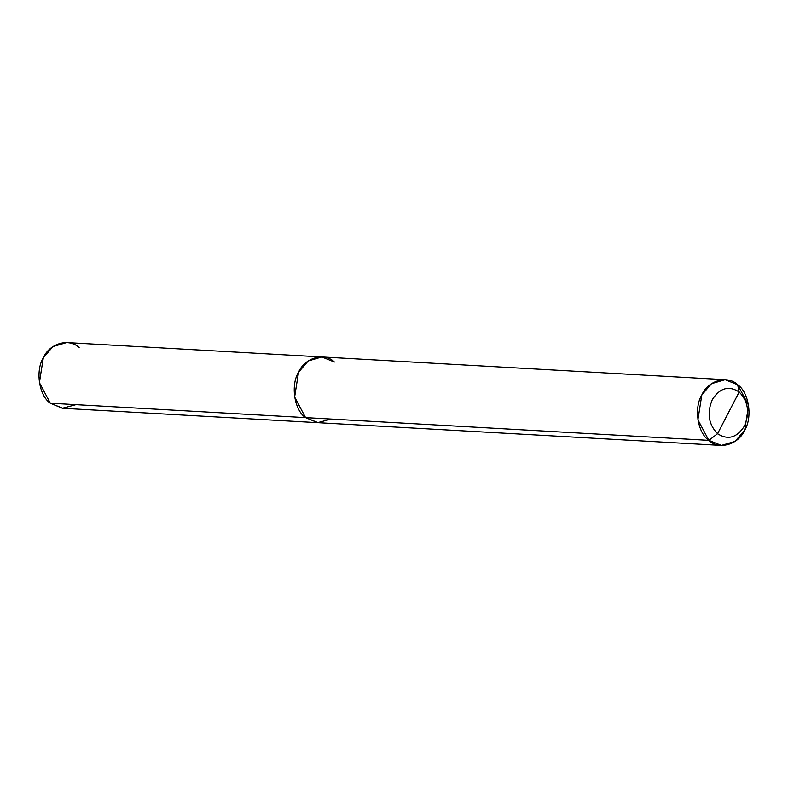 <?xml version="1.0" encoding="UTF-8"?>
<svg xmlns="http://www.w3.org/2000/svg" width="788" height="788" viewBox="0 0 788 788"><rect width="100%" height="100%" fill="white"/><g stroke="black" fill="none" stroke-linecap="round" stroke-linejoin="round"><path stroke-width="1.18" d="M334.398 362.017C324.429 352.069 304.72 357.683 298.544 372.231C290.457 385.194 294.318 410.164 305.567 417.63L317.643 422.663L331.177 419.068L317.643 422.663L305.567 417.63L708.845 440.374L721.394 445.447L62.892 408.302L50.334 403.229L305.567 417.63C294.318 410.164 290.457 385.194 298.544 372.231C304.72 357.683 324.429 352.069 334.398 362.017L321.839 356.954L308.226 360.953L298.544 372.231L294.633 397.044L305.567 417.63L318.125 422.693L305.567 417.63L50.334 403.229L62.41 408.273L75.944 404.677M79.155 347.626C69.196 337.678 49.486 343.292 43.31 357.831C35.224 370.803 39.085 395.773 50.334 403.229L39.4 382.643L43.31 357.831L52.993 346.553L66.606 342.553L725.108 379.698L711.505 383.697L701.822 394.975L697.902 419.787L708.845 440.374L717.553 433.715C708.54 424.427 706.787 413.079 712.283 399.664C719.818 387.923 728.782 385.371 739.164 392.01L717.553 433.715C727.935 440.344 736.888 437.793 744.433 426.062C749.93 412.646 748.176 401.289 739.164 392.01L737.666 384.771C748.915 392.227 752.776 417.197 744.69 430.169C738.514 444.708 718.804 450.322 708.845 440.374L305.567 417.63L294.633 397.044L298.544 372.231L308.226 360.953L321.839 356.954M721.394 445.447L735.007 441.447L744.69 430.169L748.6 405.357L737.666 384.771L725.108 379.698M739.164 392.01C748.176 401.289 749.93 412.646 744.433 426.062C736.888 437.793 727.935 440.344 717.553 433.715L739.164 392.01C728.782 385.371 719.818 387.923 712.283 399.664C706.787 413.079 708.54 424.427 717.553 433.715L708.845 440.374C697.597 432.907 693.726 407.938 701.822 394.975C707.988 380.427 727.708 374.822 737.666 384.771L739.164 392.01"/></g></svg>
